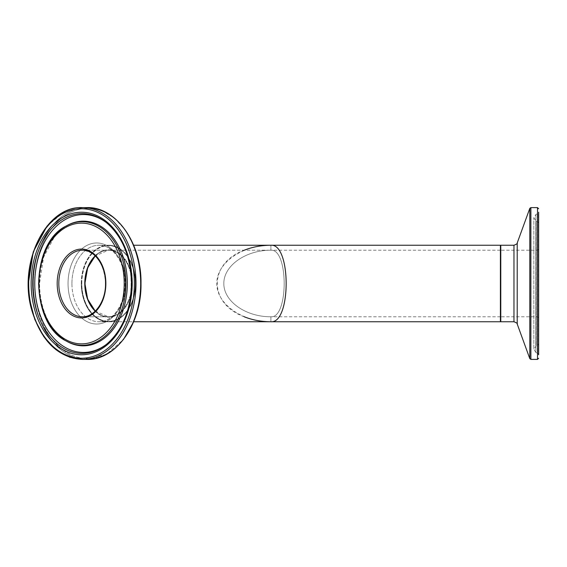 <?xml version="1.0" encoding="UTF-8"?>
<svg xmlns="http://www.w3.org/2000/svg" width="567" height="567" viewBox="0 0 567 567"><rect width="100%" height="100%" fill="white"/><g stroke="black" fill="none" stroke-linecap="round" stroke-linejoin="round"><path stroke-width="0.43" stroke-dasharray="2.83 2.13" d="M500.399 283.5L500.399 321.369L500.399 283.5M500.399 245.249L500.399 321.751M95.355 311.021A33.276 23.53 -90 0 0 108.58 316.776A33.276 23.53 -90 0 0 132.104 283.5A33.276 23.53 -90 0 0 108.58 250.224L270.891 250.224C288.596 248.615 288.596 318.385 270.891 316.776L270.891 321.751L270.891 316.776C288.596 318.385 288.596 248.615 270.891 250.224L270.891 245.249L270.891 250.224C288.603 248.615 288.603 318.385 270.891 316.776C288.603 318.385 288.603 248.615 270.891 250.224L270.891 245.249C241.946 245.1 216.587 263.031 216.8 283.5C216.587 303.969 241.946 321.9 270.891 321.751C291.247 323.601 291.247 243.399 270.891 245.249C291.247 243.399 291.247 323.601 270.891 321.751L270.891 316.776C245.709 316.91 223.646 301.304 223.83 283.5C223.646 265.696 245.709 250.09 270.891 250.224L500.399 250.224M500.399 316.776L270.891 316.776C245.709 316.91 223.646 301.304 223.83 283.5C223.646 265.696 245.709 250.09 270.891 250.224L108.58 250.224A33.276 23.53 -90 0 1 132.104 283.5A33.276 23.53 -90 0 1 108.58 316.776A33.276 23.53 -90 0 1 85.05 283.5A33.276 23.53 -90 0 1 108.58 250.224A33.276 23.53 -90 0 0 95.355 255.979M270.891 321.751L108.58 321.751A38.251 27.046 90 0 1 81.535 283.5A38.251 27.046 90 0 1 108.58 245.249A38.251 27.046 90 0 1 135.619 283.5A38.251 27.046 90 0 1 108.58 321.751A38.251 27.046 90 0 0 135.619 283.5A38.251 27.046 90 0 0 108.58 245.249A38.251 27.046 90 0 0 81.535 283.5A38.251 27.046 90 0 0 108.58 321.751L133.656 321.751L139.106 303.465L141.006 283.819L139.227 264.158L133.89 245.809L125.35 230.032L114.173 217.891L101.096 210.229L87.02 207.607A75.893 53.652 90 0 0 33.368 283.5A75.893 53.652 90 0 0 87.02 359.393A75.893 53.652 90 0 0 140.673 283.5A75.893 53.652 90 0 0 87.02 207.607A75.893 53.652 90 0 0 33.368 283.5A75.893 53.652 90 0 0 87.02 359.393L106.582 354.24L123.436 339.555M244.221 316.776C208.323 303.685 208.323 263.315 244.221 250.224M538.65 223.129L537.644 221.69L536.198 221.165L533.831 217.785L535.85 214.553L537.792 213.61L538.65 212.228L538.65 354.772L538.65 212.228L538.65 354.772L537.792 353.39L537.792 213.61L537.792 353.39L535.85 352.447L535.85 214.553L535.85 352.447L533.831 349.215L533.831 217.785L533.831 349.215L536.198 345.835L536.198 221.165L536.198 345.835L537.644 345.31L537.644 221.69L537.644 345.31L538.65 343.871M84.781 283.5A33.659 23.8 90 0 0 120.48 312.651A33.659 23.8 90 0 0 120.48 254.349A33.659 23.8 90 0 0 84.781 283.5A33.276 23.53 -90 0 1 108.311 250.224A33.276 23.53 -90 0 1 131.835 283.5A33.276 23.53 -90 0 1 108.311 316.776A33.276 23.53 -90 0 1 84.781 283.5M81.804 283.5A37.869 26.769 -90 0 1 121.969 250.706A37.869 26.769 -90 0 1 121.969 316.294A37.869 26.769 -90 0 1 81.804 283.5M58.812 283.5A33.276 23.53 90 0 0 82.335 316.776A33.276 23.53 90 0 0 105.866 283.5A33.276 23.53 90 0 0 82.335 250.224A33.276 23.53 90 0 0 58.812 283.5M81.265 283.5A38.251 27.046 90 0 0 108.311 321.751A38.251 27.046 90 0 0 135.35 283.5A38.251 27.046 90 0 0 108.311 245.249A38.251 27.046 90 0 0 81.265 283.5M71.938 283.5A38.251 27.046 -90 0 1 98.977 245.249A38.251 27.046 -90 0 1 126.023 283.5A38.251 27.046 -90 0 1 98.977 321.751A38.251 27.046 -90 0 1 71.938 283.5M57.189 283.5A34.424 24.338 -90 0 1 93.697 253.683A34.424 24.338 -90 0 1 93.697 313.317A34.424 24.338 -90 0 1 57.189 283.5M38.847 283.5A60.371 42.681 90 0 0 102.868 335.784A60.371 42.681 90 0 0 102.868 231.216A60.371 42.681 90 0 0 38.847 283.5M28.683 283.5A74.745 52.844 90 0 0 107.95 348.23A74.745 52.844 90 0 0 107.95 218.77A74.745 52.844 90 0 0 28.683 283.5A75.893 53.652 -90 0 1 82.335 207.607A75.893 53.652 -90 0 1 135.988 283.5A75.893 53.652 -90 0 1 82.335 359.393A75.893 53.652 -90 0 1 28.683 283.5M31.142 283.5A71.272 50.385 -90 0 1 106.716 221.782A71.272 50.385 -90 0 1 106.716 345.218A71.272 50.385 -90 0 1 31.142 283.5M34.665 283.5A75.135 53.121 -90 0 1 114.343 218.43A75.135 53.121 -90 0 1 114.343 348.57A75.135 53.121 -90 0 1 34.665 283.5M68.047 283.5A40.519 28.641 90 0 0 111.012 318.59A40.519 28.641 90 0 0 111.012 248.41A40.519 28.641 90 0 0 68.047 283.5M38.542 283.5A61.81 43.702 -90 0 1 66.339 225.928A61.81 43.702 -90 0 1 125.938 283.5A61.81 43.702 -90 0 1 66.339 341.072A61.81 43.702 -90 0 1 38.542 283.5M39.194 283.5A62.335 44.07 -90 0 1 67.225 225.439A62.335 44.07 -90 0 1 127.334 283.5A62.335 44.07 -90 0 1 67.225 341.561A62.335 44.07 -90 0 1 39.194 283.5M32.723 283.5A69.89 49.414 90 0 0 106.227 344.523A69.89 49.414 90 0 0 131.551 283.5A69.89 49.414 90 0 0 106.227 222.477A69.89 49.414 90 0 0 32.723 283.5M34.764 283.5A68.947 48.741 -90 0 1 107.269 223.306A68.947 48.741 -90 0 1 132.253 283.5A68.947 48.741 -90 0 1 107.269 343.694A68.947 48.741 -90 0 1 34.764 283.5M84.788 282.6A33.659 23.8 90 0 1 108.899 249.841A33.659 23.8 90 0 1 132.38 283.5A33.659 23.8 90 0 1 108.899 317.159A33.659 23.8 90 0 1 84.788 284.4M95.221 311.148A33.276 23.53 -90 0 0 108.311 316.776A33.276 23.53 -90 0 0 131.835 283.5A33.276 23.53 -90 0 0 108.311 250.224A33.276 23.53 -90 0 0 95.221 255.852M135.35 283.5A37.869 26.769 -90 0 0 95.192 250.706A37.869 26.769 -90 0 0 95.192 316.294A37.869 26.769 -90 0 0 135.35 283.5A38.251 27.046 90 0 1 108.311 321.751A38.251 27.046 90 0 1 81.265 283.5A38.251 27.046 90 0 1 108.311 245.249A38.251 27.046 90 0 1 135.35 283.5M95.256 311.12L108.311 316.776L82.335 316.776C94.788 317.378 106.419 300.56 105.512 282.097C103.563 262.493 95.837 251.868 82.335 250.224A33.276 23.53 90 0 1 105.866 283.5A33.276 23.53 90 0 1 82.335 316.776L108.311 316.776C95.922 317.272 84.568 301.375 84.894 283.5C84.568 265.625 95.922 249.721 108.311 250.224L95.256 255.88M126.023 283.5A38.251 27.046 -90 0 0 98.977 245.249A38.251 27.046 -90 0 0 71.938 283.5A38.251 27.046 -90 0 0 98.977 321.751A38.251 27.046 -90 0 0 126.023 283.5M47.068 226.02L63.49 212.377L82.335 207.607A75.893 53.652 -90 0 0 28.683 283.5A75.893 53.652 -90 0 0 82.335 359.393L70.145 357.437M140.9 283.5A75.135 53.121 -90 0 0 61.222 218.43A75.135 53.121 -90 0 0 61.222 348.57A75.135 53.121 -90 0 0 140.9 283.5M125.335 283.5A40.519 28.641 90 0 1 82.371 318.59A40.519 28.641 90 0 1 82.371 248.41A40.519 28.641 90 0 1 125.335 283.5M66.339 225.928A61.81 43.702 -90 0 0 38.542 283.5A61.81 43.702 -90 0 0 66.339 341.072C48.585 329.831 39.272 310.638 38.4 283.5C39.272 256.362 48.585 237.169 66.339 225.928L67.225 225.439A62.335 44.07 -90 0 0 39.194 283.5A62.335 44.07 -90 0 0 67.225 341.561C52.036 333.786 39.399 310.255 39.527 283.5L43.567 257.262L54.857 235.985L67.225 225.439C59.351 229.833 52.851 237.049 47.72 247.077C40.413 262.174 38.017 278.758 40.533 296.839C43.099 312.488 48.847 324.969 57.799 334.296L66.339 341.072M131.551 283.5A69.89 49.414 90 0 1 106.227 344.523C139.376 321.347 139.376 245.653 106.227 222.477A69.89 49.414 90 0 1 131.551 283.5M106.745 344.105A68.947 48.741 -90 0 0 107.269 343.694A68.947 48.741 -90 0 0 132.253 283.5A68.947 48.741 -90 0 0 107.269 223.306A68.947 48.741 -90 0 0 106.745 222.895M500.781 283.5L500.781 316.776L500.781 283.5M537.502 283.5L537.502 250.224L537.502 283.5M500.781 245.249L500.781 321.751M513.971 321.751L513.971 245.249M537.502 359.393L537.502 207.607M530.882 207.607L530.882 359.393M529.805 358.635L529.805 208.365M517.21 242.981L517.21 324.019M133.656 245.249L270.891 245.249M82.335 250.224L108.311 250.224L82.335 250.224M108.311 321.751C124.053 322.41 137.597 300.85 135.272 278.978C132.331 258.191 123.344 246.943 108.311 245.249C122.862 244.731 135.832 263.074 135.463 283.5C135.832 303.926 122.862 322.269 108.311 321.751L98.977 321.751L108.311 321.751M98.977 245.249L108.311 245.249L98.977 245.249C112.408 244.412 125.98 263.449 124.995 284.903C124.853 305.358 111.756 322.467 98.977 321.751C112.082 322.524 125.42 304.465 125.016 283.5C125.42 262.535 112.082 244.476 98.977 245.249M29.562 299.504L28.825 293.529M82.335 359.393L87.02 359.393M82.335 207.607L87.02 207.607M107.269 223.306L106.227 222.477L107.269 223.306C140.85 250.231 140.722 316.946 107.269 343.694L106.227 344.523L107.269 343.694C123.486 329.788 131.877 309.724 132.444 283.5C131.877 257.276 123.486 237.212 107.269 223.306M538.65 317.924L537.502 316.776L500.781 316.776L500.399 317.159M538.65 249.076L537.502 250.224L500.781 250.224L500.399 249.841"/><path stroke-width="0.85" d="M123.436 339.555L133.656 321.751L500.399 321.751L500.399 245.249L270.891 245.249C291.247 243.399 291.247 323.601 270.891 321.751C291.247 323.601 291.247 243.399 270.891 245.249L133.656 245.249M95.355 255.979A33.276 23.53 -90 0 0 95.355 311.021M270.891 321.751C261.401 321.716 252.506 320.057 244.221 316.776M244.221 250.224C252.506 246.943 261.401 245.284 270.891 245.249M538.65 354.772L538.65 212.228M84.788 284.4A33.659 23.8 90 0 1 84.788 282.6M95.221 255.852A33.276 23.53 -90 0 0 95.221 311.148M82.335 316.776A33.276 23.53 90 0 1 58.812 283.5A33.276 23.53 90 0 1 82.335 250.224C94.441 249.678 105.866 265.519 105.533 283.5C105.866 301.481 94.441 317.322 82.335 316.776M105.866 283.5A34.424 24.338 -90 0 0 69.358 253.683A34.424 24.338 -90 0 0 69.358 313.317A34.424 24.338 -90 0 0 105.866 283.5M124.208 283.5A60.371 42.681 90 0 1 60.187 335.784A60.371 42.681 90 0 1 60.187 231.216A60.371 42.681 90 0 1 124.208 283.5M134.365 283.5A74.745 52.844 90 0 1 55.105 348.23A74.745 52.844 90 0 1 55.105 218.77A74.745 52.844 90 0 1 134.365 283.5M135.988 283.5A75.893 53.652 -90 0 0 82.335 207.607C45.615 205.651 17.556 263.868 31.965 310.822C41.554 341.518 58.344 357.706 82.335 359.393A75.893 53.652 -90 0 0 135.988 283.5M140.673 283.5A75.893 53.652 90 0 1 87.02 359.393C116.079 360.371 141.736 323.927 141.006 283.5C141.736 243.073 116.079 206.629 87.02 207.607A75.893 53.652 90 0 1 140.673 283.5M131.913 283.5A71.272 50.385 -90 0 0 56.331 221.782A71.272 50.385 -90 0 0 56.331 345.218A71.272 50.385 -90 0 0 131.913 283.5M125.938 283.5A61.81 43.702 -90 0 0 66.339 225.928C29.718 243.158 29.718 323.842 66.339 341.072A61.81 43.702 -90 0 0 125.938 283.5M66.339 341.072L67.225 341.561A62.335 44.07 -90 0 0 127.334 283.5A62.335 44.07 -90 0 0 67.225 225.439L66.339 225.928M106.227 344.523A69.89 49.414 90 0 1 32.723 283.5A69.89 49.414 90 0 1 106.227 222.477C122.366 236.241 130.779 256.582 131.466 283.5C130.779 310.418 122.366 330.759 106.227 344.523M106.745 222.895A68.947 48.741 -90 0 0 34.764 283.5A68.947 48.741 -90 0 0 106.745 344.105M538.65 208.755L537.502 207.607L537.502 359.393L530.882 359.393L530.882 207.607L529.805 208.365L529.805 358.635L517.21 324.019L517.21 242.981C517.784 243.378 516.707 244.136 513.971 245.249L513.971 321.751L500.781 321.751L500.781 245.249L500.399 245.631M28.825 293.529L28.35 283.5L33.247 251.897L47.068 226.02M70.145 357.437L55.92 349.697L43.829 336.72L34.814 319.533L29.562 299.504M95.256 255.88L87.651 267.844L84.894 283.5L87.651 299.156L95.256 311.12M82.335 359.393L87.02 359.393M82.335 207.607L87.02 207.607M500.781 321.751L500.399 321.369M513.971 245.249L500.781 245.249M537.502 359.393L538.65 358.245M537.502 207.607L530.882 207.607M530.882 359.393L529.805 358.635M517.21 242.981L529.805 208.365M517.21 324.019C517.784 323.622 516.707 322.864 513.971 321.751"/></g></svg>

